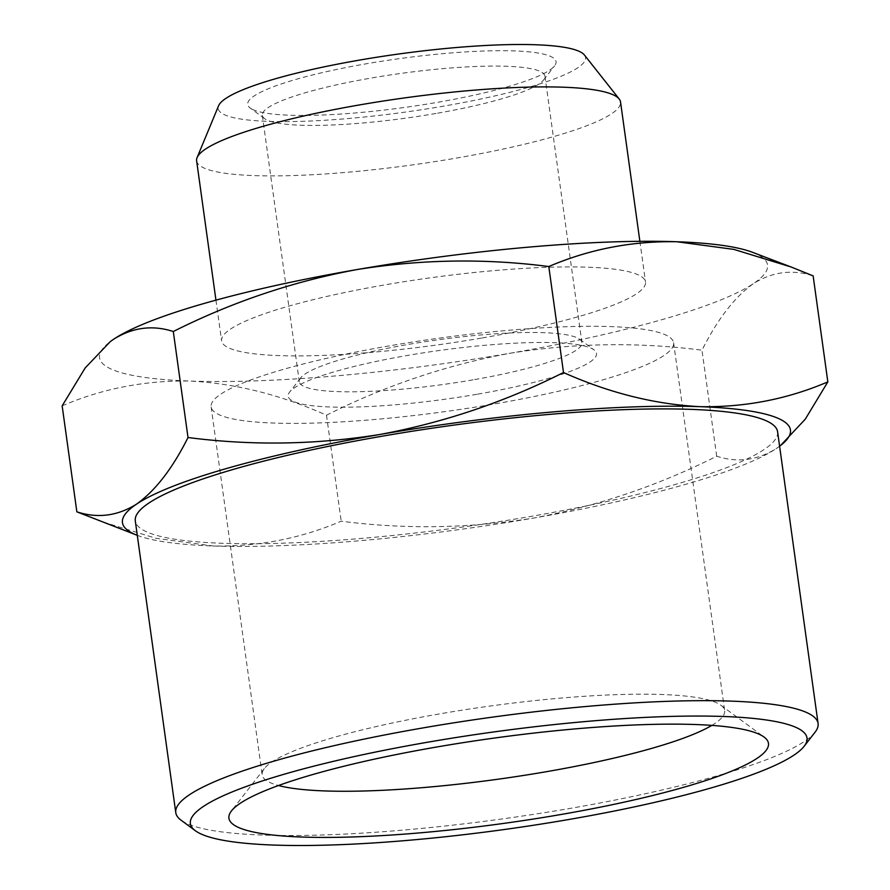 <?xml version="1.0" encoding="UTF-8"?>
<svg xmlns="http://www.w3.org/2000/svg" width="890" height="890" viewBox="0 0 890 890"><rect width="100%" height="100%" fill="white"/><g stroke="black" fill="none" stroke-linecap="round" stroke-linejoin="round"><path stroke-width="0.67" stroke-dasharray="4.45 3.34" d="M473.002 379.852A142.667 22.473 -7.9 0 1 299.296 381.754A142.667 22.473 -7.9 0 1 300.609 377.95A142.667 22.473 -7.9 0 1 437.513 339.88A142.667 22.473 -7.9 0 1 579.601 339.235A142.667 22.473 -7.9 0 1 581.904 342.539A142.667 22.473 -7.9 0 1 473.002 379.852M477.707 394.148A155.628 24.52 172.1 0 0 593.997 349.848A155.628 24.52 172.1 0 0 438.993 350.549A155.628 24.52 172.1 0 0 289.639 392.078A155.628 24.52 172.1 0 0 477.707 394.148M495.385 403.804A233.447 36.779 172.1 0 0 673.596 342.75A233.447 36.779 172.1 0 0 437.301 338.4A233.447 36.779 172.1 0 0 211.13 406.919A233.447 36.779 172.1 0 0 495.385 403.804M436.033 113.453A142.667 22.473 -7.9 0 1 266.054 119.56A142.667 22.473 -7.9 0 1 264.63 118.659A142.667 22.473 -7.9 0 1 262.328 115.355A142.667 22.473 -7.9 0 1 400.545 73.481A142.667 22.473 -7.9 0 1 544.936 76.139A142.667 22.473 -7.9 0 1 543.623 79.944A142.667 22.473 -7.9 0 1 436.033 113.453M711.833 725.394A233.447 36.779 172.1 0 0 724.638 710.632A233.447 36.779 172.1 0 0 720.867 705.236A233.447 36.779 172.1 0 0 488.354 706.293A233.447 36.779 172.1 0 0 264.33 768.582A233.447 36.779 172.1 0 0 262.172 774.812A233.447 36.779 172.1 0 0 278.526 785.514M251.792 109.036A155.628 24.52 -7.9 0 1 250.235 108.057A155.628 24.52 -7.9 0 1 398.498 58.773A155.628 24.52 -7.9 0 1 554.592 65.827A155.628 24.52 -7.9 0 1 409.033 106.822A155.628 24.52 -7.9 0 1 251.792 109.036M584.419 55.013A185.465 29.225 -7.9 0 1 443.999 106.077A185.465 29.225 -7.9 0 1 218.584 105.776M196.623 160.812A213.989 33.72 172.1 0 0 457.182 157.953A213.989 33.72 172.1 0 0 620.541 101.994M815.095 732.17A324.227 51.086 -7.9 0 1 570.579 808.32A324.227 51.086 -7.9 0 1 181.004 820.157M482.169 337.955A213.989 33.72 172.1 0 0 645.517 281.997A213.989 33.72 172.1 0 0 428.924 278.014A213.989 33.72 172.1 0 0 221.599 340.814A213.989 33.72 172.1 0 0 482.169 337.955M777.593 431.761A324.227 51.086 -7.9 0 1 530.084 516.545A324.227 51.086 -7.9 0 1 135.291 520.884M752.54 252.326A337.199 53.133 -7.9 0 1 753.474 283.587A337.199 53.133 -7.9 0 1 510.148 353.241A337.199 53.133 -7.9 0 1 190.238 381.065A337.199 53.133 -7.9 0 1 110.16 341.693M137.46 535.402L137.294 535.335A337.199 53.133 172.1 0 0 137.46 535.402A337.199 53.133 172.1 0 0 213.122 545.982A337.199 53.133 172.1 0 0 533.032 518.158A337.199 53.133 172.1 0 0 776.358 448.504A337.199 53.133 172.1 0 0 779.451 446.324A337.199 53.133 172.1 0 0 779.607 446.213L779.451 446.324M62.155 405.851C102.628 388.518 145.326 380.253 190.238 381.065C235.372 383.434 280.795 394.815 326.497 415.196C385.081 385.748 446.302 365.1 510.148 353.241C574.217 342.962 638.163 341.949 701.988 350.215C717.485 319.243 734.651 297.038 753.474 283.587C772.509 271.717 792.4 269.147 813.137 275.889M779.629 446.19L776.358 448.504C757.312 460.375 737.421 462.945 716.695 456.214C658.099 485.651 596.89 506.31 533.032 518.158C468.963 528.438 405.017 529.45 341.204 521.195C300.731 538.517 258.033 546.783 213.122 545.982L156.073 538.317L98.712 520.672M716.695 456.214L701.988 350.215M326.497 415.196L341.204 521.195M300.609 377.95L289.639 392.078M579.601 339.235L593.997 349.848M262.328 115.355L299.296 381.754M544.936 76.139L581.904 342.539M211.13 406.919L262.172 774.812M673.596 342.75L724.638 710.632M543.623 79.944L554.592 65.827M264.63 118.659L250.235 108.057M264.33 768.582L231.433 810.957M720.867 705.236L764.065 737.042M215.947 300.153L221.599 340.814M639.877 241.323L645.517 281.997"/><path stroke-width="1.33" d="M278.526 785.514A233.447 36.779 172.1 0 0 546.438 771.686A233.447 36.779 172.1 0 0 711.833 725.394M560.555 814.573A272.351 42.909 172.1 0 0 764.065 737.042A272.351 42.909 172.1 0 0 492.793 738.277A272.351 42.909 172.1 0 0 231.433 810.957A272.351 42.909 172.1 0 0 560.555 814.573M197.09 157.608L218.584 105.776A185.465 29.225 -7.9 0 1 397.852 54.123A185.465 29.225 -7.9 0 1 584.419 55.013L619.218 99.035A213.989 33.72 172.1 0 0 403.949 98A213.989 33.72 172.1 0 0 197.09 157.608A213.989 33.72 172.1 0 0 196.623 160.812L215.947 300.153M427.99 742.16A311.266 49.039 172.1 0 0 195.399 830.759A311.266 49.039 172.1 0 0 505.431 829.358A311.266 49.039 172.1 0 0 804.126 746.298A311.266 49.039 172.1 0 0 427.99 742.16M639.877 241.323L620.541 101.994A213.989 33.72 172.1 0 0 619.218 99.035M195.399 830.759L181.004 820.157A324.227 51.086 -7.9 0 1 175.775 812.659A324.227 51.086 -7.9 0 1 423.284 727.864A324.227 51.086 -7.9 0 1 818.088 723.526A324.227 51.086 -7.9 0 1 815.095 732.17L804.126 746.298M175.775 812.659L135.291 520.884A324.227 51.086 -7.9 0 1 449.417 425.72A324.227 51.086 -7.9 0 1 777.593 431.761L818.088 723.526M356.968 269.57A337.199 53.133 -7.9 0 1 676.878 241.746A337.199 53.133 -7.9 0 1 752.54 252.326L791.288 267.056L733.927 249.411L676.878 241.746C631.967 240.945 589.269 249.211 548.796 266.533C484.983 258.278 421.037 259.29 356.968 269.57C293.11 281.418 231.901 302.077 173.305 331.514C152.579 324.783 132.688 327.353 113.642 339.224A337.199 53.133 -7.9 0 1 356.968 269.57M110.16 341.693A337.199 53.133 -7.9 0 1 110.549 341.404A337.199 53.133 -7.9 0 1 113.642 339.224L110.371 341.538L85.173 367.937L62.155 405.851L76.863 511.839C97.6 518.581 117.491 516.011 136.526 504.141A337.199 53.133 172.1 0 0 137.294 535.335L76.863 511.839M779.629 446.19L779.607 446.213A337.199 53.133 172.1 0 0 699.763 406.663A337.199 53.133 172.1 0 0 379.852 434.487A337.199 53.133 172.1 0 0 136.526 504.141C155.349 490.69 172.515 468.485 188.013 437.513C251.837 445.779 315.783 444.766 379.852 434.487C443.698 422.628 504.919 401.98 563.504 372.532C609.205 392.913 654.628 404.282 699.763 406.663C744.674 407.475 787.372 399.209 827.845 381.877L805.294 419.146L780.664 445.412M827.845 381.877L813.137 275.889L791.288 267.056M548.796 266.533L563.504 372.532M173.305 331.514L188.013 437.513"/></g></svg>
